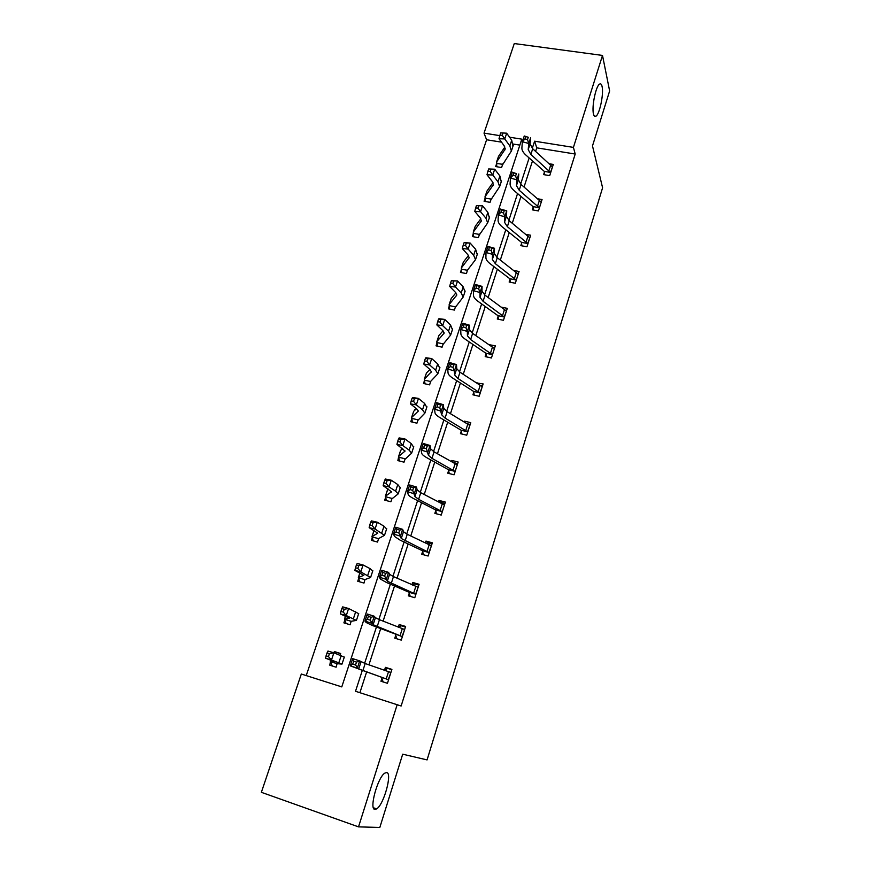 <?xml version="1.0" encoding="UTF-8"?>
<svg xmlns="http://www.w3.org/2000/svg" width="871" height="871" viewBox="0 0 871 871"><rect width="100%" height="100%" fill="white"/><g stroke="black" fill="none" stroke-linecap="round" stroke-linejoin="round"><path stroke-width="1.31" d="M593.478 113.959C591.54 106.948 595.916 85.706 599.651 84.062C600.772 83.431 601.589 84.258 602.09 86.545C603.897 93.916 599.575 114.515 595.873 116.235C594.795 116.856 594 116.093 593.478 113.959M375.053 809.42C368.716 810.008 377.698 776.976 384.895 773.089L386.615 772.566C392.636 772.686 383.85 804.76 376.642 808.876L375.053 809.42M501.522 142.158L486.606 139.763L484.026 133.132L514.282 43.55L602.503 55.428L609.635 90.954L592.487 145.925L602.59 187.777L427.073 759.904L402.696 754.188L379.832 827.45L358.525 826.873L261.365 792.316L301.322 674.023L341.78 686.903L521.805 139.153L509.546 137.204M486.606 139.763L306.222 675.58M533.139 207.287L532.312 209.846L538.43 210.934L542.067 199.557L537.886 198.828M510.243 282.248L509.981 279.351L509.143 282.03L515.316 283.249L519.072 271.502L513.868 270.489M486.072 353.876L485.201 356.598L491.44 357.97L495.316 345.831L489.034 344.666M461.358 430.851L460.454 433.671L466.747 435.195L470.765 422.642L464.472 421.15L464.199 421.989M435.794 510.46L434.858 513.378L441.227 515.066L445.375 502.077L439.017 500.422L438.527 501.979M409.348 592.835L408.379 595.862L414.803 597.713L419.103 584.278L412.68 582.449L411.939 584.757M381.966 678.128L380.965 681.253L387.453 683.289L391.906 669.374L385.418 667.36L384.416 670.474M362.205 670.724L355.51 691.28L401.128 706.011L575.208 154.036L536.754 147.841L535.611 151.336M532.508 160.917L524.048 186.993M520.978 196.432L512.279 223.226M509.263 232.535L500.324 260.059M497.352 269.226L488.174 297.501M485.245 306.516L475.816 335.585M472.931 344.437L463.241 374.301M460.421 383L450.459 413.681M447.694 422.217L437.449 453.747M434.738 462.109L424.221 494.51M421.575 502.676L410.764 535.981M408.172 543.961L397.056 578.192M394.53 585.976L383.109 621.154M380.66 628.731L368.912 664.889M366.528 672.249L359.897 692.685M395.772 635.111L394.792 638.182L401.248 640.12L405.625 626.445L399.168 624.54L398.297 627.24M422.685 551.299L421.727 554.261L428.129 556.025L432.354 542.818L425.963 541.087L425.353 543.003M448.685 470.318L447.759 473.193L454.096 474.793L458.179 462.022L451.853 460.454L451.472 461.641M473.813 392.048L472.931 394.813L479.192 396.261L483.144 383.915L476.72 383M498.125 316.325L497.265 319.015L503.471 320.299L507.292 308.356L501.424 307.158M521.653 243.053L520.825 245.644L526.966 246.798L530.657 235.235L526.008 234.386M544.593 174.766L544.429 172.055L543.624 174.614L549.71 175.626L553.292 164.434L549.503 163.813M602.503 55.428L573.423 147.395L534.609 141.2L532.29 148.331M575.208 154.036L573.423 147.395M397.209 704.563L358.525 826.873M499.823 135.647L484.026 133.132M529.154 157.945L520.651 184.075M517.57 193.558L508.827 220.396M505.779 229.737L496.797 257.326M493.803 266.526L484.581 294.877M481.63 303.925L472.147 333.049M469.251 341.944L459.507 371.884M456.665 380.616L446.649 411.373M443.862 419.942L433.562 451.548M430.829 459.942L420.258 492.431M417.59 500.629L406.713 534.032M404.1 542.034L392.93 576.362M390.382 584.18L378.896 619.455M376.424 627.066L364.611 663.332M519.845 145.119L513.324 144.063M502.828 163.792L501.587 167.548L495.653 166.557L496.481 164.075M491.298 198.599L490.057 202.344L484.102 201.277L484.94 198.762M479.594 233.951L478.364 237.685L472.365 236.564L473.225 234.005M463.993 242.846L463.187 245.252L465.517 245.459L466.312 243.042L464.341 242.563L470.144 243.053L468.141 249.084L473.661 255.268L475.522 259.656L467.433 270.217L466.464 273.592L460.454 272.405L461.314 269.803M455.609 306.385L454.379 310.087L448.336 308.824L449.218 306.189M443.317 343.49L442.098 347.17L436.023 345.841L436.915 343.163M425.375 358.471L424.536 361.008L426.877 361.345L427.715 358.798L425.375 358.471L425.886 357.752L431.722 358.58L429.61 364.927L435.62 370.208L437.841 373.801L430.59 381.454L429.621 384.873L423.513 383.469L424.417 380.736M427.258 372.2L427.988 371.438M418.134 419.55L416.926 423.197L410.796 421.716L411.722 418.94M414.509 410.535L414.89 409.392L415.565 409.544M405.222 458.538L404.024 462.163L397.862 460.607L398.689 456.437L405.015 451.091L396.936 444.439L397.633 441.553L399.985 441.989L400.856 439.354L398.504 438.93L397.633 441.553M401.553 449.523L402.021 448.108M392.102 498.179L390.905 501.783L384.71 500.15L385.668 497.276M370.676 522.252L369.772 524.973L372.135 525.518L373.038 522.785L370.676 522.252L371.416 520.891L377.295 522.219L375.042 529.024L384.514 535.327L378.547 538.605L377.557 542.078L371.34 540.358L372.309 537.44M356.391 565.039L355.466 567.805L357.829 568.404L358.754 565.638L356.391 565.039L357.186 563.493L363.076 564.974L360.779 571.899L370.589 577.495L364.971 579.574L363.991 583.069L357.731 581.262L358.721 578.3M341.846 608.6L340.899 611.42L343.272 612.084L344.208 609.254L341.846 608.6L342.695 606.88L348.607 608.491L346.266 615.547L356.424 620.413L351.133 621.284L350.186 624.768L343.893 622.874L344.905 619.858M333.931 652.847L334.355 651.562L340.659 653.511L340.093 655.221M327.028 652.967L327.953 651.051L333.865 652.815L331.481 660L341.998 664.105L337.099 663.68L336.13 667.197L329.815 665.215L330.392 661.525L335.095 661.884L325.558 658.204L326.07 655.841L328.443 656.56L329.401 653.675L327.028 652.967L326.07 655.841M536.754 147.841L534.609 141.2M384.416 670.485L387.628 668.373L385.418 667.36M340.561 653.805L334.355 651.562M398.591 627.36L401.281 625.781L399.168 624.54M412.56 585.029L414.694 583.929L412.68 582.449M426.322 543.471L427.89 542.796L425.963 541.087M439.899 502.687L440.846 502.349L439.017 500.422M453.301 462.664L451.853 460.454M465.713 422.903L464.472 421.15M477.504 383.512L476.883 382.5M387.628 668.373L391.808 669.668M390.905 672.488L365.178 663.539L359.679 660.882L357.317 668.111L350.273 665.858L388.292 679.685L358.667 669.004L355.542 665.019L356.489 662.112L353.67 661.22L352.711 664.116L355.542 665.019M388.292 679.685L390.883 672.51M383.131 681.928L381.705 677.627M352.711 664.116L350.273 665.858L352.646 658.639L359.679 660.882L356.489 662.112M352.646 658.639L353.67 661.22M332.232 665.967L330.828 662.112M335.455 653.424L336.837 652.651M329.401 653.675L333.865 652.815L344.295 657.137M330.697 661.688L337.099 663.691M328.443 656.56L331.481 660L325.558 658.204M401.281 625.781L405.44 627.022M402.075 636.559L404.623 629.526L379.451 619.684L375.412 617.691L374.269 616.233L371.95 623.331L364.96 621.121L366.212 622.536L372.342 625.454L402.075 636.559L373.126 624.714L370.229 620.163L371.155 617.31L368.357 616.428L367.42 619.27L370.229 620.163M396.773 638.781L395.532 634.589M367.42 619.27L364.96 621.121L367.29 614.033L374.269 616.233L371.155 617.31M367.29 614.033L368.357 616.428M414.694 583.929L418.831 585.105M415.619 594.174L418.124 587.294L393.463 576.602L389.577 574.327L388.597 572.399L386.31 579.367L379.375 577.201L380.464 579.084L386.386 582.438L409.109 592.302L415.619 594.174L387.323 581.229L384.644 576.112L385.559 573.314L382.783 572.454L381.857 575.252L384.644 576.112M410.208 596.385L409.109 592.302M381.857 575.252L379.375 577.201L381.672 570.233L388.597 572.399L385.559 573.314M381.672 570.233L382.783 572.454M346.114 623.538L344.491 619.15L349.576 618.225L340.354 613.903L340.899 611.42M344.208 609.254L348.607 608.491L358.656 613.641M344.774 619.379L351.133 621.295M343.272 612.084L346.266 615.547L340.354 613.903M359.777 581.85L358.34 577.506L363.806 575.328L354.878 570.396L355.466 567.805M358.754 565.638L363.076 564.974L369.99 568.578L372.766 570.93M358.602 577.8L364.938 579.629M357.829 568.404L360.779 571.899L354.878 570.396M427.89 542.796L432.005 543.918M431.406 545.779L407.236 534.282L403.48 531.735L402.663 529.339L400.42 536.188L393.54 534.065L394.465 536.405L400.192 540.183L422.457 550.744L428.935 552.53L401.27 538.507L398.798 532.867L399.702 530.112L396.936 529.263L396.044 532.007L398.798 532.867M428.935 552.53L431.385 545.79M423.426 554.729L422.457 550.744M396.044 532.007L393.54 534.065L395.793 527.227L402.663 529.339L399.702 530.112M395.793 527.227L396.936 529.263M373.234 540.88L371.961 536.569L377.785 533.194L369.152 527.663L369.772 524.973M373.038 522.785L377.295 522.219L384.002 526.204L386.615 528.958M372.2 536.928L378.515 538.626M372.135 525.518L375.042 529.024L369.152 527.663M440.846 502.349L444.95 503.416M444.439 504.984L420.769 492.703L417.133 489.883L416.48 487.052L414.28 493.781L407.454 491.701L408.216 494.478C408.564 495.534 410.404 496.927 413.747 498.658L435.576 509.894L442.022 511.593L418.624 499.323L414.966 496.535L412.702 490.384L413.583 487.684L410.851 486.845L409.969 489.546L412.702 490.384M442.022 511.593L442.163 512.137M436.436 513.803L435.576 509.894M409.969 489.546L407.454 491.701L409.664 484.973L416.48 487.052L413.583 487.684M409.664 484.973L410.851 486.845M386.474 500.618L385.352 496.318L391.515 491.788L383.164 485.68L383.828 482.893L386.18 483.383L387.072 480.705L384.721 480.226L383.828 482.893M384.721 480.226L385.385 479.028L391.264 480.226L389.043 486.911L395.597 491.19L398.189 493.89L391.863 498.909M387.072 480.705L391.264 480.226L397.786 484.57L400.235 487.706M385.407 496.154L387.475 489.938L388.433 489.11M385.559 496.742L391.841 498.397M386.18 483.383L389.043 486.911L383.164 485.68M453.595 462.588L457.667 463.601M457.264 464.885L434.074 451.842L430.557 448.761L430.056 445.506L427.89 452.114L421.118 450.078L421.727 453.279C422.01 454.499 423.796 456.023 427.073 457.852L448.478 469.73L454.891 471.342L431.962 458.342L428.423 455.304L426.365 448.652L427.236 445.996L424.515 445.179L423.644 447.836L426.365 448.652M454.891 471.342L455.01 471.919M449.24 473.563L448.478 469.73M423.644 447.836L421.118 450.078L423.295 443.47L430.056 445.506L427.236 445.996M423.295 443.47L424.515 445.179M399.517 461.02L398.787 457.743M398.504 438.93L399.125 437.895L404.982 438.973L402.805 445.538L409.163 450.165L411.635 453.17L404.961 459.333M400.856 439.354L404.982 438.973L411.319 443.655L413.616 447.171M398.58 456.556L400.606 450.47L402.685 448.587M398.711 457.231L404.971 458.745M399.985 441.989L402.805 445.538L396.936 444.439M467.052 423.709L470.188 424.449M469.861 425.451L447.139 411.678L443.753 408.347L443.393 404.688L441.27 411.177L434.553 409.174L434.999 412.8C435.239 414.161 436.959 415.815 440.171 417.742L461.162 430.252L467.542 431.776L445.059 418.069L441.651 414.781L439.79 407.65L440.639 405.048L437.939 404.242L437.09 406.844L439.79 407.65M467.542 431.776L469.85 425.462M461.837 434.008L461.162 430.252M437.09 406.844L434.553 409.174L436.676 402.685L443.393 404.688L440.639 405.048M436.676 402.685L437.939 404.242M412.342 422.087L411.656 417.47L418.287 411.09L416.697 408.869L410.47 403.904L411.199 400.932L413.54 401.313L414.411 398.733L412.059 398.352L411.199 400.932M412.059 398.352L412.614 397.481L418.472 398.428L416.327 404.873L422.511 409.838L424.852 413.148L417.851 420.41M414.411 398.733L418.472 398.428L424.623 403.447L426.779 407.323M411.537 417.612L413.703 411.286L416.48 408.695M411.635 418.374L417.862 419.8M413.54 401.313L416.327 404.873L410.47 403.904M480.618 385.526L482.49 385.951M479.975 392.875L482.24 386.68L459.997 372.2L456.72 368.629L456.502 364.568L454.412 370.948L447.748 368.988L448.053 373.006C448.238 374.519 449.893 376.283 453.04 378.308L473.628 391.427L479.975 392.875L457.95 378.482L454.651 374.955L454.412 370.948L452.974 367.366L453.813 364.807L451.134 364.013L450.296 366.571L452.974 367.366M474.238 395.118L473.628 391.427M450.296 366.571L447.748 368.988L449.839 362.608L456.502 364.568L453.813 364.807M449.839 362.608L451.134 364.013M424.972 383.806L424.406 379.146L431.33 371.775L429.817 369.348L423.774 364.078L424.536 361.008M427.715 358.798L431.722 358.58L437.71 363.915L439.713 368.15M424.286 379.299L426.42 373.071L429.926 369.446M424.34 380.148L430.557 381.498M426.877 361.345L429.61 364.927L423.774 364.078M493.519 347.845L494.597 348.073M494.445 348.552L472.626 333.397L469.458 329.586L469.382 325.144L467.335 331.416L460.715 329.488L460.879 333.898C461.009 335.542 462.621 337.425 465.702 339.548L485.887 353.234L492.213 354.617L470.612 339.57L467.433 335.803L467.335 331.416L465.931 327.768L466.758 325.253L464.101 324.48L463.274 326.995L465.931 327.768M492.213 354.617L492.311 355.237M486.432 356.87L485.887 353.234M463.274 326.995L460.715 329.488L462.773 323.228L469.382 325.144L466.758 325.253M462.773 323.228L464.101 324.48M437.405 346.146L436.937 341.454L444.156 333.114L442.729 330.501L436.85 324.916L437.634 321.758L439.975 322.052L440.802 319.559L438.472 319.265L437.634 321.758M438.472 319.265L438.919 318.71L444.743 319.417L442.675 325.645L448.521 331.241L450.612 335.106L442.991 344.481M440.802 319.559L444.743 319.417L450.557 325.057L452.43 329.63M436.817 341.628L438.93 335.466L443.056 330.828M436.85 342.553L443.034 343.816M439.975 322.052L442.675 325.645L436.85 324.916M505.931 310.697L506.508 310.816M504.244 316.979L506.421 311.034L485.049 295.225L481.99 291.197L482.044 286.385L480.03 292.547L473.465 290.664L473.497 295.432C473.574 297.229 475.131 299.221 478.146 301.42L497.951 315.672L504.244 316.979L483.067 301.301L479.997 297.305L480.03 292.547L478.669 288.845L479.486 286.374L476.851 285.623L476.034 288.094L478.669 288.845M498.43 319.254L497.951 315.672M476.034 288.094L473.465 290.664L475.49 284.501L482.044 286.385L479.486 286.374M475.49 284.501L476.851 285.623M518.223 274.136L497.265 257.696L494.314 253.45L494.499 248.279L492.518 254.343L485.996 252.492L485.898 257.62C485.931 259.547 487.422 261.648 490.395 263.935L509.818 278.731L516.078 279.961L495.316 263.663L492.355 259.46L492.518 254.343L491.2 250.587L491.995 248.159L489.382 247.418L488.577 249.846L491.2 250.587M516.078 279.961L516.155 280.604M488.577 249.846L485.996 252.492L487.989 246.439L494.499 248.279L491.995 248.159M509.981 279.351L509.818 278.731M487.989 246.439L489.382 247.418M527.717 243.532L529.818 237.827L509.274 220.777L506.432 216.324L506.737 210.815L504.788 216.781L498.321 214.963L498.092 220.428C498.081 222.486 499.519 224.685 502.436 227.059L521.5 242.367L527.717 243.532L507.358 226.656L504.505 222.236L504.788 216.781L503.514 212.97L504.287 210.575L501.696 209.846L500.912 212.241L503.514 212.97M521.871 245.84L521.5 242.367M500.912 212.241L498.321 214.963L500.281 209.007L506.737 210.815L504.287 210.575M500.281 209.007L501.696 209.846M449.643 309.096L449.284 304.371L456.763 295.095L455.413 292.308L449.697 286.428L450.525 283.184L452.855 283.423L453.671 280.974L451.341 280.734L450.525 283.184M451.341 280.734L457.547 280.919L455.511 287.038L461.195 292.939L463.176 297.065L455.261 307.441M453.671 280.974L457.547 280.919L463.209 286.853L464.929 291.752M449.153 304.556L451.243 298.481L455.903 292.852M449.153 305.569L455.283 306.832M452.855 283.423L455.511 287.038L449.697 286.428M461.695 272.645L461.423 267.876L469.164 257.696L467.89 254.746L462.338 248.573L463.187 245.252M466.312 243.042L470.144 243.053L475.631 249.291L477.232 254.495M461.292 268.083L463.35 262.084L468.489 255.497M461.26 269.172L467.389 270.282M465.517 245.459L468.141 249.084L462.338 248.573M473.552 236.781L473.367 231.969L481.369 220.918L480.171 217.804L474.771 211.348L475.642 207.962L477.961 208.115L478.756 205.741L476.437 205.589L475.642 207.962M476.437 205.589L482.523 205.828L480.552 211.751L485.92 218.218L487.673 222.856L479.213 235.116M478.756 205.741L482.523 205.828L487.858 212.339L489.328 217.848M473.225 232.187L475.261 226.264L480.846 218.752M473.171 233.352L479.268 234.386M477.961 208.115L480.552 211.751L474.771 211.348M541.25 202.105L521.087 184.467L518.354 179.818L518.778 173.971L516.862 179.84L510.439 178.054L510.09 183.857C510.025 186.024 511.429 188.332 514.282 190.782L532.987 206.601L539.182 207.69L519.214 190.248L516.449 185.621L516.862 179.84L515.621 175.975L516.383 173.623L513.814 172.915L513.041 175.256L515.621 175.975M539.182 207.69L539.247 208.365M533.324 210.02L532.987 206.601M513.041 175.256L510.439 178.054L512.366 172.197L516.383 173.623M512.366 172.197L513.814 172.915M485.223 201.484L485.125 196.628L493.367 184.739L492.235 181.462L486.987 174.744L487.891 171.282L490.21 171.391L490.983 169.061L488.675 168.941L487.891 171.282M488.675 168.941L494.706 169.214L492.768 175.038L497.972 181.778L499.627 186.644L490.896 199.818M490.983 169.061L494.706 169.214L499.889 175.986L501.239 181.789M484.984 196.868L486.987 191.021L492.975 182.605M484.897 198.098L490.972 199.056M490.21 171.391L492.768 175.038L486.987 174.744M550.45 172.414L552.475 166.938L532.714 148.745L530.08 143.889L530.624 137.738L528.741 143.497L522.36 141.744L521.892 147.874C521.783 150.16 523.133 152.567 525.932 155.092L544.288 171.391L550.45 172.414L530.864 154.428L528.207 149.605L528.741 143.497L527.521 139.589L528.283 137.28L525.725 136.584L524.973 138.892L527.521 139.589M524.973 138.892L522.36 141.744L524.255 135.985L528.283 137.28M544.429 172.055L544.288 171.391M524.255 135.985L525.725 136.584M496.72 166.731L496.699 161.843L505.169 149.148L504.113 145.707L499.018 138.739L499.943 135.201L502.251 135.277L503.013 132.98L500.705 132.904L499.943 135.201M503.013 132.98L506.682 133.198L504.777 138.935L509.84 145.925L511.386 151.031L502.404 165.065M506.682 133.198L511.723 140.231L512.943 146.317M496.546 162.104L498.528 156.323L504.886 147.036M496.437 163.4L502.491 164.292M502.251 135.277L504.777 138.935L499.018 138.739M362.869 670.637L365.178 663.539M358.667 669.004L361.008 661.851M386.212 678.912L388.444 671.933M341.182 655.634L338.83 662.755M330.904 660.207L330.468 661.492M377.176 626.663L379.451 619.684M373.126 624.714L375.412 617.691M400.05 635.678L402.25 628.818M391.242 583.461L393.463 576.602M387.323 581.229L389.577 574.327M413.66 593.205L415.815 586.466M355.706 611.714L353.397 618.704M345.537 616.189L344.589 619.063M369.99 568.578L367.714 575.437M359.919 572.966L358.46 577.364M405.048 541.022L407.236 534.282M401.27 538.507L403.48 531.735M427.019 551.452L429.142 544.832M384.002 526.204L381.781 532.943M374.051 530.504L372.102 536.362M442.152 512.104L444.428 504.995M418.624 499.323L420.769 492.703M414.966 496.535L417.133 489.883M440.16 510.428L442.239 503.917M392.07 498.201L391.852 498.876M391.482 491.582L391.286 492.18M397.786 484.57L395.597 491.19M387.628 489.676L385.505 496.067M455.01 471.875L457.242 464.896M431.962 458.342L434.074 451.842M428.423 455.304L430.557 448.761M453.072 470.09L455.119 463.699M405.2 458.56L404.95 459.3M404.993 450.862L404.754 451.559M411.319 443.655L409.163 450.165M400.78 450.155L398.689 456.437M445.059 418.069L447.139 411.678M441.651 414.781L443.753 408.347M465.767 430.437L467.781 424.144M418.113 419.582L417.84 420.377M418.265 410.829L417.993 411.645M424.623 403.447L422.511 409.838M413.703 411.286L411.656 417.47M457.95 378.482L459.997 372.2M454.651 374.955L456.72 368.629M478.244 391.449L480.226 385.265M431.319 371.471L431.014 372.396M437.71 363.915L435.62 370.208M426.42 373.071L424.406 379.146M492.3 355.194L494.423 348.542M470.612 339.57L472.626 333.397M467.433 335.803L469.458 329.586M490.525 353.114L492.474 347.028M443.295 343.522L442.991 344.448M444.156 332.787L443.818 333.8M450.557 325.057L448.521 331.241M438.93 335.466L436.937 341.454M483.067 301.301L485.049 295.225M479.997 297.305L481.99 291.197M502.6 315.4L504.516 309.412M516.155 280.571L518.212 274.136M495.316 263.663L497.265 257.696M492.355 259.46L494.314 253.45M514.478 278.295L516.361 272.405M507.358 226.656L509.274 220.777M504.505 222.236L506.432 216.324M526.16 241.8L528.011 236.008M455.577 306.429L455.25 307.398M456.774 294.736L456.404 295.857M463.209 286.853L461.195 292.939M451.243 298.481L449.284 304.371M469.186 257.326L468.794 258.535M475.631 249.291L473.661 255.268M463.35 262.084L461.423 267.876M479.562 233.994L479.202 235.083M481.402 220.515L480.966 221.822M487.858 212.339L485.92 218.218M475.261 226.264L473.367 231.969M539.247 208.321L541.239 202.094M519.214 190.248L521.087 184.467M516.449 185.621L518.354 179.818M537.657 205.894L539.476 200.188M491.266 198.642L490.896 199.775M493.411 184.314L492.953 185.697M499.889 175.986L497.972 181.778M486.987 191.021L485.125 196.628M530.864 154.428L532.714 148.745M528.207 149.605L530.08 143.889M548.97 170.553L550.766 164.935M502.796 163.846L502.404 165.022M505.224 148.691L504.734 150.16M511.723 140.231L509.84 145.925M498.528 156.323L496.699 161.843M376.642 808.876L373.398 807.755M595.873 116.235L594.338 116.006M344.328 657.05L341.998 664.105M330.838 660.185L330.403 661.492M358.71 613.489L356.424 620.413M345.482 616.167L344.513 619.085M372.842 570.69L370.589 577.495M359.865 572.933L358.373 577.408M386.724 528.643L384.514 535.327M373.997 530.472L372.004 536.438M400.366 487.325L398.189 493.89M413.769 446.714L411.635 453.17M426.953 406.79L424.852 413.148M439.909 367.551L437.841 373.801M452.648 328.977L450.612 335.106M465.168 291.034L463.176 297.065M477.493 253.711L475.522 259.656M489.611 217.01L487.673 222.856M501.533 180.907L499.627 186.644M513.259 145.37L511.386 151.031"/></g></svg>
